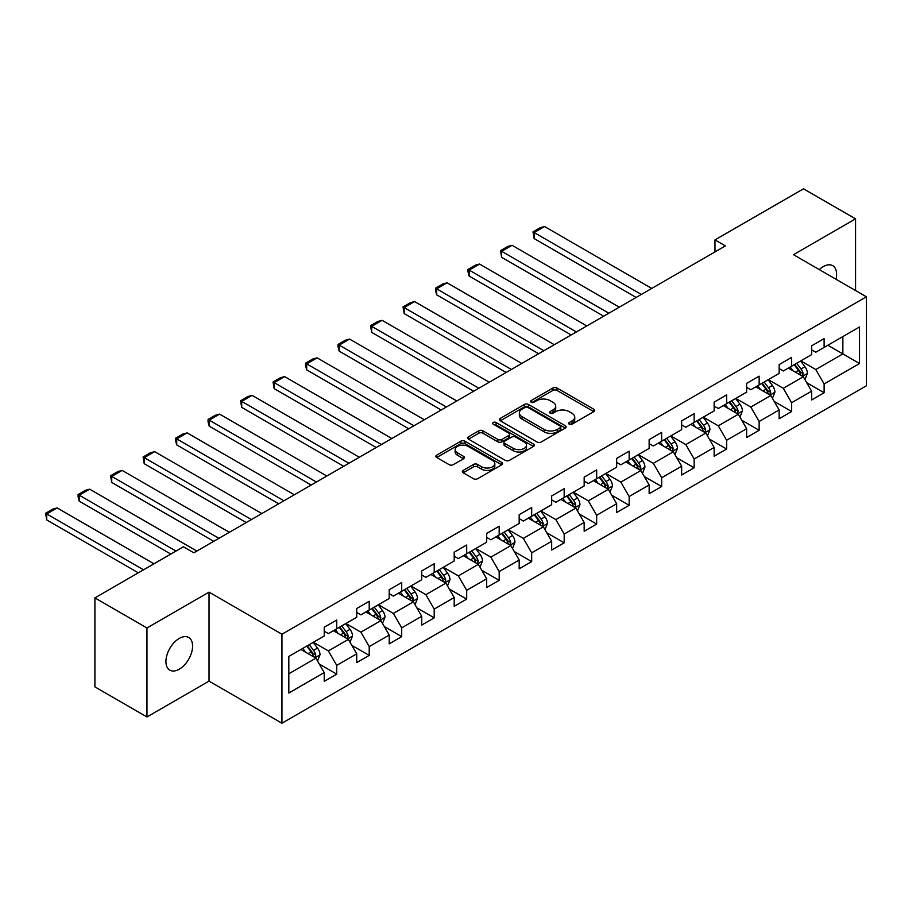 <?xml version="1.0" encoding="UTF-8"?>
<svg xmlns="http://www.w3.org/2000/svg" width="912" height="912" viewBox="0 0 912 912"><rect width="100%" height="100%" fill="white"/><g stroke="black" fill="none" stroke-linecap="round" stroke-linejoin="round"><path stroke-width="1.37" d="M569.236 424.171A2.029 1.174 0 0 0 572.098 424.171L593.815 411.631A2.896 1.664 0 0 0 594.658 410.446A2.896 1.664 0 0 0 593.815 409.26L557.015 388.022A2.896 1.664 0 0 0 552.923 388.022L531.206 400.562A2.029 1.174 0 0 0 530.613 401.383A2.029 1.174 0 0 0 531.206 402.215A2.029 1.174 0 0 0 534.067 402.215L536.883 400.585A9.257 5.347 0 0 1 549.959 400.585L553.025 402.363A9.257 5.347 0 0 1 555.739 406.136A9.257 5.347 0 0 1 553.025 409.91L550.221 411.54A2.029 1.174 0 0 0 549.628 412.361A2.029 1.174 0 0 0 550.221 413.193A2.029 1.174 0 0 0 553.082 413.193L555.887 411.563A9.257 5.347 0 0 1 568.974 411.563L572.041 413.341A9.257 5.347 0 0 1 574.754 417.115A9.257 5.347 0 0 1 572.041 420.888L569.236 422.518A2.029 1.174 0 0 0 568.643 423.339A2.029 1.174 0 0 0 569.236 424.171L569.236 422.518M179.254 669.214A18.856 10.887 120 0 0 191.577 652.593A18.856 10.887 120 0 0 188.681 637.488A18.856 10.887 120 0 0 179.254 638.423A18.856 10.887 120 0 0 166.942 655.033A18.856 10.887 120 0 0 169.837 670.149A18.856 10.887 120 0 0 179.254 669.214M836.008 279.232A18.856 10.887 120 0 0 832.713 265.666A18.856 10.887 120 0 0 823.285 266.6A18.856 10.887 120 0 0 819.307 269.599M463.171 470.41A2.896 1.664 0 0 0 462.327 471.584A2.896 1.664 0 0 0 463.171 472.769L473.499 478.732A2.896 1.664 0 0 0 477.592 478.732L501.714 464.801A2.896 1.664 0 0 0 502.558 463.627A2.896 1.664 0 0 0 501.714 462.441L464.915 441.191A2.896 1.664 0 0 0 460.822 441.191L436.7 455.122A2.896 1.664 0 0 0 435.856 456.308A2.896 1.664 0 0 0 436.7 457.482L449.171 464.687A2.896 1.664 0 0 0 453.264 464.687L463.581 458.725A2.896 1.664 0 0 0 464.425 457.539A2.896 1.664 0 0 0 463.581 456.365L457.402 452.797A7.729 4.469 0 0 1 455.134 449.639A7.729 4.469 0 0 1 459.91 445.512A7.729 4.469 0 0 1 468.335 446.481L492.56 460.469A7.729 4.469 0 0 1 494.828 463.627A7.729 4.469 0 0 1 490.052 467.742A7.729 4.469 0 0 1 481.627 466.773L477.592 464.447A2.896 1.664 0 0 0 473.499 464.447L463.171 470.41L463.171 472.769M209.042 592.127L146.969 627.958L94.905 597.896L94.905 686.884L146.969 716.946L209.042 681.116L281.945 723.205L281.945 634.216L209.042 592.127L209.042 681.116M855.57 290.529L855.57 218.857L793.497 254.699L866.4 296.788L281.945 634.216M855.57 218.857L803.495 188.795L714.974 239.902L714.974 251.929M94.905 597.896L183.426 546.79L193.834 552.809L725.393 245.921L714.974 239.902M537.077 442.024A2.896 1.664 0 0 0 541.169 442.024L565.292 428.093A2.896 1.664 0 0 0 566.147 426.907A2.896 1.664 0 0 0 565.292 425.733L528.493 404.483A2.896 1.664 0 0 0 524.411 404.483L500.278 418.414A2.896 1.664 0 0 0 499.434 419.588A2.896 1.664 0 0 0 500.278 420.774L537.077 442.024M494.042 424.604A2.029 1.174 0 0 1 496.094 424.889L496.094 422.484L533.509 444.087A2.896 1.664 0 0 1 534.352 445.261A2.896 1.664 0 0 1 533.509 446.447L509.375 460.378A2.896 1.664 0 0 1 505.294 460.378L468.494 439.128L468.494 436.768A2.896 1.664 0 0 0 467.639 437.942A2.896 1.664 0 0 0 468.494 439.128M468.494 436.768L478.811 430.806A2.896 1.664 0 0 1 482.904 430.806L497.827 439.424A2.896 1.664 0 0 0 501.919 439.424L508.771 435.469A2.896 1.664 0 0 0 509.614 434.283A2.896 1.664 0 0 0 508.771 433.109L493.232 424.137A2.029 1.174 0 0 1 492.64 423.316A2.029 1.174 0 0 1 493.882 422.233A2.029 1.174 0 0 1 496.094 422.484M281.945 723.205L866.4 385.776L866.4 296.788M319.337 664.096L336.722 674.139L336.722 665.361L356.717 653.813L356.717 662.602L369.212 655.386L369.212 646.608L389.207 635.06L389.207 643.838L401.713 636.622L401.713 627.844L421.709 616.295L421.709 625.073L434.203 617.857L434.203 609.079L454.199 597.542L454.199 606.32L466.693 599.104L466.693 590.326L486.689 578.778L486.689 587.556L499.183 580.34L499.183 571.562L519.179 560.025L519.179 568.803L531.685 561.587L531.685 552.809L551.68 541.261L551.68 550.039L564.175 542.822L564.175 534.044L584.17 522.496L584.17 531.274L596.665 524.069L596.665 515.28L616.66 503.743L616.66 512.521L629.155 505.305L629.155 496.527L649.15 484.979L649.15 493.757L661.656 486.541L661.656 477.763L681.652 466.226L681.652 475.004L694.146 467.788L694.146 459.01L714.142 447.461L714.142 456.239L726.636 449.023L726.636 440.245L746.632 428.697L746.632 437.486L759.137 430.27L759.137 421.492L779.133 409.944L779.133 418.722L791.627 411.506L791.627 402.728L811.623 391.18L811.623 399.958L824.117 392.741L824.117 383.963L859.526 363.523L859.526 326.963L842.859 336.585L842.859 353.902L859.526 363.523M336.722 674.139L324.227 681.355L324.227 672.577L288.819 693.017L288.819 656.458L324.227 636.017L324.227 627.239L336.722 620.023L336.722 628.801L356.717 617.264L356.717 608.486L369.212 601.27L369.212 610.048L389.207 598.5L389.207 589.722L401.713 582.506L401.713 591.284L421.709 579.736L421.709 570.958L434.203 563.753L434.203 572.531L454.199 560.983L454.199 552.205L466.693 544.988L466.693 553.766L486.689 542.218L486.689 533.44L499.183 526.224L499.183 535.002L519.179 523.465L519.179 514.687L531.685 507.471L531.685 516.249L551.68 504.701L551.68 495.923L564.175 488.707L564.175 497.485L584.17 485.948L584.17 477.17L596.665 469.954L596.665 478.732L616.66 467.183L616.66 458.405L629.155 451.189L629.155 459.967L649.15 448.419L649.15 439.641L661.656 432.425L661.656 441.214L681.652 429.666L681.652 420.888L694.146 413.672L694.146 422.45L714.142 410.902L714.142 402.124L726.636 394.907L726.636 403.685L746.632 392.149L746.632 383.371L759.137 376.154L759.137 384.932L779.133 373.384L779.133 364.606L791.627 357.39L791.627 366.168L811.623 354.631L811.623 345.842L824.117 338.637L824.117 347.415L859.526 326.963M333.393 630.728L348.384 639.392L328.388 650.929L313.397 642.276M324.227 631.207L328.388 633.612L336.722 628.801M328.388 650.929L336.722 665.361M348.384 639.392L356.717 653.813M365.883 611.975L380.885 620.627L360.89 632.176L345.887 623.512M356.717 612.454L360.89 614.859L369.212 610.048M360.89 632.176L369.212 646.608M380.885 620.627L389.207 635.06M398.373 593.21L413.375 601.863L393.38 613.411L378.377 604.759M389.207 593.689L393.38 596.095L401.713 591.284M393.38 613.411L401.713 627.844M413.375 601.863L421.709 616.295M430.874 574.446L445.865 583.11L425.87 594.658L410.879 585.994M421.709 574.936L425.87 577.342L434.203 572.531M425.87 594.658L434.203 609.079M445.865 583.11L454.199 597.542M463.364 555.693L478.355 564.346L458.36 575.894L443.369 567.23M454.199 556.172L458.36 558.577L466.693 553.766M458.36 575.894L466.693 590.326M478.355 564.346L486.689 578.778M495.854 536.929L510.857 545.593L490.861 557.129L475.859 548.477M486.689 537.407L490.861 539.813L499.183 535.002M490.861 557.129L499.183 571.562M510.857 545.593L519.179 560.025M528.344 518.176L543.347 526.828L523.351 538.376L508.349 529.712M519.179 518.654L523.351 521.06L531.685 516.249M523.351 538.376L531.685 552.809M543.347 526.828L551.68 541.261M560.846 499.411L575.837 508.075L555.841 519.612L540.85 510.959M551.68 499.89L555.841 502.295L564.175 497.485M555.841 519.612L564.175 534.044M575.837 508.075L584.17 522.496M593.336 480.647L608.327 489.311L588.331 500.859L573.34 492.195M584.17 481.137L588.331 483.542L596.665 478.732M588.331 500.859L596.665 515.28M608.327 489.311L616.66 503.743M625.826 461.894L640.828 470.546L620.833 482.095L605.83 473.442M616.66 462.373L620.833 464.778L629.155 459.967M620.833 482.095L629.155 496.527M640.828 470.546L649.15 484.979M658.316 443.129L673.318 451.793L653.323 463.33L638.32 454.678M649.15 443.608L653.323 446.014L661.656 441.214M653.323 463.33L661.656 477.763M673.318 451.793L681.652 466.226M690.817 424.376L705.808 433.029L685.813 444.577L670.822 435.913M681.652 424.855L685.813 427.261L694.146 422.45M685.813 444.577L694.146 459.01M705.808 433.029L714.142 447.461M723.307 405.612L738.298 414.276L718.303 425.813L703.312 417.16M714.142 406.091L718.303 408.496L726.636 403.685M718.303 425.813L726.636 440.245M738.298 414.276L746.632 428.697M755.797 386.859L770.8 395.512L750.804 407.06L735.802 398.396M746.632 387.338L750.804 389.743L759.137 384.932M750.804 407.06L759.137 421.492M770.8 395.512L779.133 409.944M788.287 368.095L803.29 376.747L783.294 388.295L768.292 379.643M779.133 368.573L783.294 370.979L791.627 366.168M783.294 388.295L791.627 402.728M803.29 376.747L811.623 391.18M827.868 345.249L842.859 353.902L815.784 369.542L800.793 360.878M811.623 349.82L815.784 352.226L824.117 347.415M815.784 369.542L824.117 383.963M146.969 627.958L146.969 716.946M288.819 673.786L315.894 658.145L300.903 649.492M315.894 658.145L324.227 672.577M806.721 382.709L824.117 392.741M774.231 401.462L791.627 411.506M741.741 420.227L759.137 430.27M709.251 438.98L726.636 449.023M676.75 457.744L694.146 467.788M644.26 476.509L661.656 486.541M611.77 495.262L629.155 505.305M579.28 514.026L596.665 524.069M546.778 532.779L564.175 542.822M514.288 551.543L531.685 561.587M481.798 570.296L499.183 580.34M449.308 589.061L466.693 599.104M416.807 607.825L434.203 617.857M384.317 626.578L401.713 636.622M351.827 645.343L369.212 655.386M570.046 424.456L572.041 423.293A9.257 5.347 0 0 0 574.754 419.52L574.754 417.115M555.739 406.136L555.739 408.542A9.257 5.347 0 0 1 553.025 412.315L551.03 413.478M593.78 411.643L557.015 390.427A2.896 1.664 0 0 0 552.923 390.427L532.015 402.5M565.258 428.116L528.493 406.889A2.896 1.664 0 0 0 524.411 406.889L500.323 420.797M560.185 427.739A2.029 1.174 0 0 0 560.777 426.907A2.029 1.174 0 0 0 560.185 426.086L527.877 407.436A2.029 1.174 0 0 0 525.016 407.436L522.052 409.146A9.257 5.347 0 0 0 519.35 412.919A9.257 5.347 0 0 0 522.052 416.704L544.133 429.449A9.257 5.347 0 0 0 557.221 429.449L560.185 427.739L560.185 430.145A2.029 1.174 0 0 0 560.777 429.313L560.777 426.907M519.35 412.919L519.35 415.325A9.257 5.347 0 0 0 522.052 419.11L522.052 416.704M560.185 430.145L557.221 431.855A9.257 5.347 0 0 1 544.133 431.855L522.052 419.11M468.529 439.151L478.811 433.211L478.811 430.806M509.614 434.283L509.614 436.688A2.896 1.664 0 0 1 508.771 437.874L501.919 441.83A2.896 1.664 0 0 1 497.827 441.83L482.904 433.211A2.896 1.664 0 0 0 478.811 433.211M496.094 424.889L533.463 446.47M513.319 448.362A7.729 4.469 0 0 0 521.744 449.331A7.729 4.469 0 0 0 526.52 445.204A7.729 4.469 0 0 0 524.252 442.046L515.713 437.122A2.896 1.664 0 0 0 511.632 437.122L504.781 441.077A2.896 1.664 0 0 0 503.937 442.252A2.896 1.664 0 0 0 504.781 443.437L513.319 448.362L513.319 450.767A7.729 4.469 0 0 0 521.744 451.736A7.729 4.469 0 0 0 526.52 447.61L526.52 445.204M503.937 442.252L503.937 444.657A2.896 1.664 0 0 0 504.781 445.843L504.781 443.437M513.319 450.767L504.781 445.843M494.828 463.627L494.828 466.021A7.729 4.469 0 0 1 490.052 470.147A7.729 4.469 0 0 1 481.627 469.178L477.592 466.853A2.896 1.664 0 0 0 473.499 466.853L463.216 472.792M455.134 449.639L455.134 452.044A7.729 4.469 0 0 0 457.402 455.191L457.402 452.797M463.547 458.747L457.402 455.191M501.68 464.824L464.915 443.597A2.896 1.664 0 0 0 460.822 443.597L436.734 457.505M804.931 379.609L807.416 373.361A7.809 4.503 -120 0 0 804.92 366.715L800.622 360.981M641.341 294.439L534.136 232.549L544.555 226.529L651.761 288.431M793.132 370.888L790.202 366.989M534.136 238.556L532.996 231.887L534.136 232.549L534.136 238.556L636.131 297.449M802.081 376.052L803.198 373.692A7.809 4.503 -120 0 0 800.964 368.995L796.666 363.261M794.705 364.39L799.482 370.751A3.979 2.291 60 0 1 800.2 371.959L803.198 373.692M794.17 364.709L798.467 370.443A7.809 4.503 60 0 1 800.702 375.14M532.996 231.887L540.28 227.669L544.555 226.529M772.441 398.362L774.915 392.126A7.809 4.503 -120 0 0 772.43 385.468L768.132 379.734M608.851 313.204L501.646 251.302L512.065 245.294L619.271 307.184M760.631 389.641L757.712 385.753M501.646 257.321L500.506 250.64L501.646 251.302L501.646 257.321L603.641 316.202M769.591 394.816L770.708 392.456A7.809 4.503 -120 0 0 768.474 387.76L764.176 382.025M762.215 383.154L766.981 389.515A3.979 2.291 60 0 1 767.71 390.724L770.708 392.456M761.668 383.462L765.966 389.207A7.809 4.503 60 0 1 768.2 393.893M500.506 250.64L507.79 246.434L512.065 245.294M739.951 417.126L742.425 410.879A7.809 4.503 -120 0 0 739.94 404.233L735.631 398.498M576.361 331.957L469.156 270.066L479.564 264.047L586.769 325.949M728.141 408.405L725.222 404.506M469.156 276.074L468.004 271.81L468.004 269.405L469.156 270.066L469.156 276.074L571.151 334.966M737.09 413.569L738.207 411.209A7.809 4.503 -120 0 0 735.973 406.524L731.675 400.778M729.725 401.907L734.491 408.28A3.979 2.291 60 0 1 735.22 409.488L738.207 411.209M729.178 402.226L733.476 407.96A7.809 4.503 60 0 1 735.71 412.657M468.004 269.405L475.3 265.198L479.564 264.047M707.461 435.879L709.935 429.643A7.809 4.503 -120 0 0 707.438 422.997L703.141 417.251M543.86 350.721L436.666 288.819L447.074 282.811L554.279 344.702M695.651 427.169L692.732 423.271M436.666 294.838L435.514 290.563L435.514 288.158L436.666 288.819L436.666 294.838L538.661 353.719M704.6 432.334L705.717 429.974A7.809 4.503 -120 0 0 703.483 425.277L699.185 419.543M697.235 420.671L702.001 427.033A3.979 2.291 60 0 1 702.719 428.241L705.717 429.974M696.688 420.979L700.986 426.725A7.809 4.503 60 0 1 703.22 431.422M435.514 288.158L442.81 283.951L447.074 282.811M674.96 454.643L677.445 448.396A7.809 4.503 -120 0 0 674.948 441.75L670.651 436.016M511.37 369.474L404.164 307.583L414.584 301.576L521.789 363.466M663.161 445.922L660.231 442.024M404.164 313.591L403.024 306.922L404.164 307.583L404.164 313.591L506.16 372.484M672.11 451.098L673.227 448.727A7.809 4.503 -120 0 0 670.993 444.041L666.695 438.296M664.734 439.424L669.511 445.797A3.979 2.291 60 0 1 670.229 447.005L673.227 448.727M664.198 439.744L668.496 445.478A7.809 4.503 60 0 1 670.73 450.175M403.024 306.922L410.309 302.716L414.584 301.576M642.47 473.396L644.944 467.161A7.809 4.503 -120 0 0 642.458 460.514L638.161 454.769M478.88 388.238L371.674 326.348L382.094 320.329L489.299 382.219M630.659 464.687L627.741 460.788M371.674 332.356L370.534 325.687L371.674 326.348L371.674 332.356L473.67 391.248M639.62 469.851L640.737 467.491A7.809 4.503 -120 0 0 638.503 462.794L634.205 457.06M632.244 458.189L637.009 464.55A3.979 2.291 60 0 1 637.739 465.758L640.737 467.491M631.697 458.497L635.995 464.242A7.809 4.503 60 0 1 638.229 468.939M370.534 325.687L377.819 321.469L382.094 320.329M609.98 492.161L612.454 485.914A7.809 4.503 -120 0 0 609.968 479.267L605.659 473.533M446.39 406.991L339.184 345.101L349.592 339.093L456.798 400.984M598.169 483.44L595.251 479.541M339.184 351.12L338.033 346.845L338.033 344.44L339.184 345.101L339.184 351.12L441.18 410.001M607.118 488.615L608.236 486.256A7.809 4.503 -120 0 0 606.001 481.559L601.703 475.813M599.754 476.942L604.519 483.314A3.979 2.291 60 0 1 605.249 484.523L608.236 486.256M599.207 477.261L603.505 482.995A7.809 4.503 60 0 1 605.739 487.692M338.033 344.44L345.329 340.233L349.592 339.093M577.478 510.925L579.964 504.678A7.809 4.503 -120 0 0 577.467 498.032L573.169 492.298M413.888 425.756L306.694 363.865L317.102 357.846L424.308 419.748M565.679 502.204L562.761 498.305M306.694 369.873L305.543 365.609L305.543 363.204L306.694 363.865L306.694 369.873L408.69 428.765M574.628 507.368L575.746 505.009A7.809 4.503 -120 0 0 573.511 500.312L569.213 494.578M567.264 495.706L572.029 502.067A3.979 2.291 60 0 1 572.747 503.276L575.746 505.009M566.717 496.025L571.015 501.76A7.809 4.503 60 0 1 573.249 506.456M305.543 363.204L312.839 358.986L317.102 357.846M544.988 529.678L547.474 523.442A7.809 4.503 -120 0 0 544.977 516.796L540.679 511.051M381.398 444.52L274.193 382.618L284.612 376.61L391.818 438.501M533.189 520.969L530.26 517.07M274.193 388.637L273.053 381.957L274.193 382.618L274.193 388.637L376.189 447.518M542.138 526.133L543.256 523.773A7.809 4.503 -120 0 0 541.021 519.076L536.723 513.342M534.763 514.471L539.539 520.832A3.979 2.291 60 0 1 540.257 522.04L543.256 523.773M534.227 514.778L538.525 520.524A7.809 4.503 60 0 1 540.759 525.209M273.053 381.957L280.337 377.75L284.612 376.61M512.498 548.443L514.972 542.195A7.809 4.503 -120 0 0 512.487 535.549L508.189 529.815M348.908 463.273L241.703 401.383L252.122 395.363L359.328 457.265M500.688 539.722L497.77 535.823M241.703 407.39L240.563 400.721L241.703 401.383L241.703 407.39L343.699 466.283M509.648 544.897L510.766 542.526A7.809 4.503 -120 0 0 508.531 537.841L504.233 532.095M502.273 533.224L507.038 539.596A3.979 2.291 60 0 1 507.767 540.805L510.766 542.526M501.725 533.543L506.023 539.277A7.809 4.503 60 0 1 508.258 543.974M240.563 400.721L247.847 396.515L252.122 395.363M480.008 567.196L482.482 560.96A7.809 4.503 -120 0 0 479.997 554.314L475.688 548.568M316.418 482.038L209.213 420.136L219.621 414.128L326.827 476.018M468.198 558.486L465.28 554.587M209.213 426.155L208.061 421.88L208.061 419.474L209.213 420.136L209.213 426.155L311.209 485.036M477.147 563.65L478.264 561.29A7.809 4.503 -120 0 0 476.03 556.594L471.732 550.859M469.783 551.988L474.548 558.349A3.979 2.291 60 0 1 475.266 559.558L478.264 561.29M469.235 552.296L473.533 558.041A7.809 4.503 60 0 1 475.768 562.738M208.061 419.474L215.357 415.268L219.621 414.128M447.507 585.96L449.992 579.713A7.809 4.503 -120 0 0 447.496 573.067L443.198 567.332M283.917 500.791L176.723 438.9L187.131 432.892L294.337 494.783M435.708 577.239L432.79 573.34M176.723 444.908L175.571 440.644L175.571 438.239L176.723 438.9L176.723 444.908L278.719 503.8M444.657 582.415L445.774 580.055A7.809 4.503 -120 0 0 443.54 575.358L439.242 569.612M437.293 570.741L442.058 577.114A3.979 2.291 60 0 1 442.776 578.322L445.774 580.055M436.745 571.06L441.043 576.794A7.809 4.503 60 0 1 443.278 581.491M175.571 438.239L182.867 434.032L187.131 432.892M415.017 604.713L417.502 598.477A7.809 4.503 -120 0 0 415.006 591.831L410.708 586.085M251.427 519.555L144.221 457.664L154.641 451.645L261.847 513.536M403.218 596.003L400.288 592.105M144.221 463.672L143.081 457.003L144.221 457.664L144.221 463.672L246.217 522.565M412.167 601.168L413.284 598.808A7.809 4.503 -120 0 0 411.05 594.111L406.752 588.377M404.791 589.505L409.568 595.867A3.979 2.291 60 0 1 410.286 597.075L413.284 598.808M404.255 589.813L408.553 595.559A7.809 4.503 60 0 1 410.788 600.256M143.081 457.003L150.366 452.785L154.641 451.645M382.527 623.477L385.001 617.242A7.809 4.503 -120 0 0 382.516 610.584L378.218 604.85M218.937 538.308L111.731 476.417L122.151 470.41L229.345 532.3M370.717 614.756L367.798 610.858M111.731 482.437L110.591 475.756L111.731 476.417L111.731 482.437L213.727 541.318M379.677 619.932L380.794 617.572A7.809 4.503 -120 0 0 378.56 612.875L374.262 607.13M372.301 608.27L377.066 614.631A3.979 2.291 60 0 1 377.796 615.839L380.794 617.572M371.754 608.578L376.052 614.312A7.809 4.503 60 0 1 378.286 619.009M110.591 475.756L117.876 471.55L122.151 470.41M350.037 642.242L352.511 635.995A7.809 4.503 -120 0 0 350.026 629.348L345.716 623.614M176.027 551.065L79.241 495.182L89.65 489.163L196.855 551.065M338.227 633.521L335.308 629.622M79.241 501.19L78.09 496.926L78.09 494.521L79.241 495.182L79.241 501.19L170.818 554.063M347.176 638.685L348.293 636.325A7.809 4.503 -120 0 0 346.058 631.628L341.761 625.894M339.811 627.023L344.576 633.395A3.979 2.291 60 0 1 345.295 634.604L348.293 636.325M339.264 627.342L343.562 633.076A7.809 4.503 60 0 1 345.796 637.773M78.09 494.521L85.386 490.314L89.65 489.163M317.536 660.995L320.021 654.759A7.809 4.503 -120 0 0 317.524 648.113L313.226 642.367M143.537 569.818L46.74 513.935L57.16 507.927L153.946 563.81M305.737 652.285L302.818 648.386M46.74 519.954L45.6 513.274L46.74 513.935L46.74 519.954L138.328 572.827M314.686 657.449L315.803 655.09A7.809 4.503 -120 0 0 313.568 650.393L309.271 644.659M307.31 645.787L312.086 652.148A3.979 2.291 60 0 1 312.805 653.357L315.803 655.09M306.774 646.095L311.072 651.841A7.809 4.503 60 0 1 313.306 656.526M45.6 513.274L52.885 509.067L57.16 507.927M572.041 423.293L572.041 420.888M550.221 413.193L550.221 411.54M553.025 412.315L553.025 409.91M531.206 402.215L531.206 400.562M552.923 390.427L552.923 388.022M557.015 390.427L557.015 388.022M593.815 411.631L593.815 409.26M500.278 420.774L500.278 418.414M524.411 406.889L524.411 404.483M528.493 406.889L528.493 404.483M565.292 428.093L565.292 425.733M544.133 431.855L544.133 429.449M557.221 431.855L557.221 429.449M482.904 433.211L482.904 430.806M497.827 441.83L497.827 439.424M501.919 441.83L501.919 439.424M508.771 437.874L508.771 435.469M533.509 446.447L533.509 444.087M473.499 466.853L473.499 464.447M477.592 466.853L477.592 464.447M481.627 469.178L481.627 466.773M463.581 458.725L463.581 456.365M436.7 457.482L436.7 455.122M460.822 443.597L460.822 441.191M464.915 443.597L464.915 441.191M501.714 464.801L501.714 462.441M802.514 376.303L807.359 373.51M800.964 368.995L804.92 366.715M795.412 372.21L798.467 370.443M770.024 395.067L774.869 392.274M768.474 387.76L772.43 385.468M762.922 390.963L765.966 389.207M737.534 413.831L742.379 411.027M735.973 406.524L739.94 404.233M730.421 409.727L733.476 407.96M705.044 432.584L709.878 429.791M703.483 425.277L707.438 422.997M697.931 428.48L700.986 426.725M672.543 451.349L677.388 448.556M670.993 444.041L674.948 441.75M665.441 447.245L668.496 445.478M640.053 470.102L644.898 467.309M638.503 462.794L642.458 460.514M632.951 465.998L635.995 464.242M607.563 488.866L612.408 486.073M606.001 481.559L609.968 479.267M600.449 484.762L603.505 482.995M575.073 507.631L579.907 504.826M573.511 500.312L577.467 498.032M567.959 503.527L571.015 501.76M542.572 526.384L547.417 523.591M541.021 519.076L544.977 516.796M535.469 522.28L538.525 520.524M510.082 545.148L514.927 542.344M508.531 537.841L512.487 535.549M502.979 541.044L506.023 539.277M477.592 563.901L482.437 561.108M476.03 556.594L479.997 554.314M470.478 559.797L473.533 558.041M445.102 582.665L449.935 579.872M443.54 575.358L447.496 573.067M437.988 578.561L441.043 576.794M412.6 601.418L417.445 598.625M411.05 594.111L415.006 591.831M405.498 597.314L408.553 595.559M380.11 620.183L384.955 617.39M378.56 612.875L382.516 610.584M373.008 616.079L376.052 614.312M347.62 638.947L352.465 636.143M346.058 631.628L350.026 629.348M340.507 634.843L343.562 633.076M315.13 657.7L319.964 654.907M313.568 650.393L317.524 648.113M308.017 653.596L311.072 651.841"/></g></svg>
